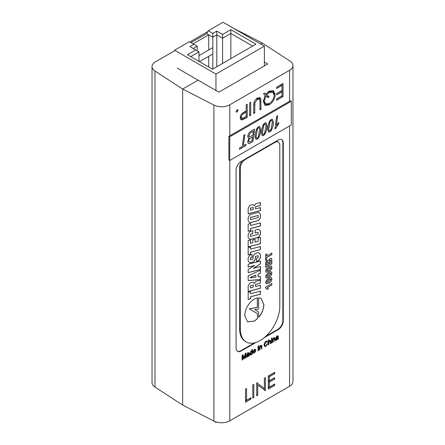 <?xml version="1.0" encoding="UTF-8"?>
<svg xmlns="http://www.w3.org/2000/svg" width="445" height="445" viewBox="0 0 445 445"><rect width="100%" height="100%" fill="white"/><g stroke="black" fill="none" stroke-linecap="round" stroke-linejoin="round"><path stroke-width="0.67" d="M260.097 340.553A27.863 16.087 120 0 0 279.794 306.433L279.794 145.292A6.964 4.022 120 0 0 278.353 142.105A6.964 4.022 120 0 0 274.871 142.45L245.317 159.51A6.964 4.022 120 0 0 240.395 168.043L240.395 329.178A27.863 16.087 120 0 0 246.163 341.932A27.863 16.087 120 0 0 260.097 340.553M248.171 240.556L248.171 246.892L260.425 243.704L260.425 237.369L258.122 237.969L258.122 241.329L255.08 242.119L255.08 239.254L252.777 239.855L252.777 242.725L250.474 243.32L250.474 239.961L248.171 240.556M249.995 231.428L248.171 234.198L248.171 237.708L249.995 239.527L258.595 237.291L260.425 234.521L260.425 231.016L258.595 229.192L255.196 230.076L255.196 233.013L258.122 232.251L258.122 234.409L250.474 236.395L250.474 234.242L252.805 233.636L252.805 230.699L249.995 231.428M249.995 254.929L248.171 257.705L248.171 261.098L249.995 262.923L253.544 262.005L255.374 259.229L255.552 256.387L258.15 255.714L258.15 257.833L256.498 258.261L256.498 261.343L258.595 260.792L260.425 258.022L260.425 254.412L258.595 252.588L254.991 253.528L253.161 256.298L252.983 259.14L250.44 259.802L250.44 257.788L252.098 257.36L252.098 254.384L249.995 254.929M248.171 247.676L248.171 254.852L250.563 254.234L250.563 252.182L260.425 249.617L260.425 246.541L250.563 249.105L250.563 247.058L248.171 247.676M258.662 297.733L258.662 309.136L254.668 309.514L258.662 312.045L258.662 317.413C261.949 313.464 263.685 309.18 263.874 304.564L261.07 298.367L258.662 297.733M257.41 318.753L257.41 313.58L249.283 308.869L257.41 307.384L257.41 297.839L254.295 299.034C248.46 303.039 245.267 308.569 244.717 315.622L247.526 321.824L254.295 321.151L257.41 318.753L257.41 313.58M249.995 205.329L248.171 208.104L248.171 213.8L260.425 210.619L260.425 207.604L255.552 208.872L255.552 206.786L260.425 205.518L260.425 202.514L255.641 203.754L254.345 205.896L253.127 204.516L249.995 205.329M248.171 224.058L248.171 231.239L250.563 230.616L250.563 228.569L260.425 226.004L260.425 222.923L250.563 225.487L250.563 223.435L248.171 224.058M249.995 214.59L248.171 217.366L248.171 220.904L249.995 222.728L258.595 220.486L260.425 217.711L260.425 214.179L258.595 212.354L249.995 214.59M271.211 271.734L271.839 273.069C271.506 275.105 270.454 276.523 268.691 277.324L266.188 278.03L265.643 276.745L266.277 274.676L268.786 272.496L271.294 271.784L271.923 273.119C271.584 275.149 270.538 276.567 268.769 277.368L266.138 278.014M271.839 261.176L271.839 263.752L265.643 267.334L265.643 264.263C265.442 262.772 265.96 261.476 267.2 260.37L268.546 260.648L270.043 258.456L271.294 258.328L271.8 259.363L271.839 263.752M249.995 283.014L248.171 285.79L248.171 291.486L260.425 288.299L260.425 285.29L255.552 286.558L255.552 284.472L260.425 283.204L260.425 280.194L255.641 281.44L254.345 283.582L253.127 282.202L249.995 283.014M248.171 264.224L248.171 267.122L254.729 265.42L248.171 269.642L248.171 272.64L260.425 269.459L260.425 266.522L253.428 268.341L260.425 263.824L260.425 261.037L248.171 264.224M248.171 275.8L248.171 280.578L260.425 279.582L260.425 276.506L258.15 276.801L258.15 274.226L260.425 273.286L260.425 270.21L248.171 275.8M248.171 292.27L248.171 299.452L250.563 298.829L250.563 296.776L260.425 294.217L260.425 291.136L250.563 293.7L250.563 291.653L248.171 292.27M265.643 288.243L265.643 287.075L271.839 283.493L271.839 284.961L267.428 287.509L268.424 288.772L267.228 289.461L266.377 288.371L265.643 288.243M266.672 256.086L271.839 253.099L271.839 254.573L266.672 257.555L266.672 259.758L265.643 260.353L265.643 254.479L266.672 253.884L266.672 256.086L266.594 253.928M271.211 265.954L271.839 267.284C271.506 269.32 270.454 270.738 268.691 271.539L266.188 272.245L265.643 270.961L266.277 268.891L268.786 266.711L271.294 265.999L271.923 267.334C271.584 269.364 270.538 270.783 268.769 271.584L266.138 272.229M271.211 277.519L271.839 278.854C271.506 280.89 270.454 282.302 268.691 283.109L266.188 283.815L265.643 282.531L266.277 280.461L268.786 278.281L271.294 277.569L271.923 278.904C271.584 280.934 270.538 282.353 268.769 283.154L266.138 283.799M242.531 160.651A6.964 4.022 120 0 0 239.571 167.57L239.571 328.705A27.863 16.087 120 0 0 245.345 341.46L246.163 341.932M278.353 142.105L277.535 141.632A6.964 4.022 120 0 0 276.017 141.315M271.762 283.537L271.839 284.961M271.762 284.911L267.428 287.509M267.345 287.464L268.424 288.772M268.341 288.722L267.2 289.384M266.338 288.349L265.643 288.188M271.762 253.149L271.839 254.573M271.762 254.523L266.672 257.555M266.594 257.505L266.672 259.758M266.594 259.713L265.643 260.258M250.563 293.7L250.479 291.67M248.171 299.385L250.479 298.784L250.479 296.732L260.342 294.167L260.342 291.158M258.15 276.801L258.067 274.176L260.342 273.241L260.342 270.248M248.171 280.522L260.342 279.538L260.342 276.517M255.847 275.171L250.363 277.341L250.44 277.814L255.847 277.102L255.847 275.171L250.44 277.385L250.44 277.814M253.428 268.341L260.342 263.779L260.342 261.059M248.171 272.574L260.342 269.409L260.342 266.544M248.171 267.056L254.729 265.42M254.345 283.582L253.094 282.208M255.552 286.558L255.469 284.427L260.342 283.159L260.342 280.216M248.171 291.414L260.342 288.249L260.342 285.312M253.249 285.106L250.39 285.779L250.474 287.876L253.249 287.159L253.249 285.106L250.474 285.829L250.474 287.876M271.762 263.707L265.643 267.239M271.25 258.306L271.8 259.363M271.717 259.313L271.762 261.132M270.771 260.314L269.909 259.908L270.688 260.269L269.909 259.908L269.058 263.796L270.81 262.878L270.771 260.314L269.993 259.952L269.136 262.544L269.136 263.846M268.001 262.172L267.295 261.688L266.611 262.9L266.594 265.22L268.107 264.441L268.085 262.222L267.378 261.738L266.694 262.945L266.672 265.264M267.757 261.632L267.295 261.688L267.757 261.632M270.888 267.929L270.198 267.423L270.805 267.884L270.198 267.423L268.702 268.135L266.594 270.315L267.284 270.821L268.786 270.109L270.888 267.929L270.282 267.473L268.786 268.179L266.672 270.365L267.284 270.821M270.888 273.714L270.198 273.208L270.805 273.664L270.198 273.208L268.702 273.92L266.594 276.1L267.284 276.606L268.786 275.894L270.888 273.714L270.282 273.252L268.786 273.964L266.672 276.145L267.284 276.606M270.888 279.499L270.198 278.993L270.805 279.449L270.198 278.993L268.702 279.705L266.594 281.885L267.284 282.391L268.786 281.679L270.888 279.499L270.282 279.037L268.786 279.749L266.672 281.93L267.284 282.391M249.94 222.672L258.517 220.442L260.342 217.666L260.342 214.128L258.567 212.36M258.15 215.48L250.363 217.433L250.44 219.608L258.15 217.599L258.15 215.48L250.44 217.483L250.44 219.608M250.563 225.487L250.479 223.457M248.171 231.172L250.479 230.571L250.479 228.519L260.342 225.954L260.342 222.945M254.345 205.896L253.094 204.522M255.552 208.872L255.469 206.741L260.342 205.473L260.342 202.531M248.171 213.728L260.342 210.568L260.342 207.626M253.249 207.42L250.39 208.099L250.474 210.196L253.249 209.473L253.249 207.42L250.474 208.143L250.474 210.196M247.481 321.796L254.217 321.106L257.332 318.703M257.332 313.536L249.2 308.819L257.327 307.334L257.327 297.855M258.584 317.363C261.866 313.419 263.601 309.136 263.79 304.514L261.026 298.345M250.563 249.105L250.479 247.075M248.171 254.785L250.479 254.184L250.479 252.137L260.342 249.573L260.342 246.558M250.44 259.802L250.363 257.738L252.015 257.31L252.015 254.407M256.498 261.271L258.517 260.748L260.342 257.972L260.342 254.362L258.567 252.593M249.94 262.867L253.461 261.955L255.291 259.179L255.469 256.342L258.15 255.714M250.474 236.395L250.39 234.192L252.721 233.586L252.721 230.716M255.196 232.946L258.122 232.251M249.94 239.477L258.517 237.241L260.342 234.47L260.342 230.966L258.567 229.197M250.474 243.32L250.39 239.977M255.08 242.119L254.996 239.277M248.171 246.825L260.342 243.66L260.342 237.391M265.721 336.353L277.747 329.417A7.253 4.189 120 0 0 282.875 320.528L282.875 142.806A7.253 4.189 120 0 0 281.574 139.613M237.391 351.211A7.253 4.189 120 0 0 240.806 350.743L254.468 342.856M264.391 62.039L267.729 63.969L218.89 92.165L198.081 80.156L182.667 89.05L182.667 405.067L213.889 421.065A11.609 6.703 0 0 0 229.804 420.792L289.567 386.288A11.609 6.703 0 0 0 292.966 381.549L292.966 65.532A11.609 6.703 0 0 0 290.04 61.082L262.333 43.059L260.692 44.005L262.333 43.059L233.225 28.141M256.098 342.389L241.218 350.977A7.253 4.189 120 0 1 237.586 351.339A7.253 4.189 120 0 1 236.084 348.018L236.084 170.296A7.253 4.189 120 0 1 241.218 161.407L278.153 140.08A7.253 4.189 120 0 1 281.78 139.724A7.253 4.189 120 0 1 283.287 143.045L283.287 320.767L282.875 320.528M277.747 329.417L278.153 329.65A7.253 4.189 120 0 0 283.287 320.767M278.153 329.65L264.096 337.772M174.585 50.78L155.433 61.838A11.609 6.703 -0 0 0 152.034 66.578L152.034 382.594A11.609 6.703 -0 0 0 154.96 387.039L182.667 405.067L182.667 89.05L213.889 105.048A11.609 6.703 0 0 0 229.804 104.775L289.567 70.271A11.609 6.703 0 0 0 292.966 65.532M277.674 335.992L278.264 336.337L277.124 336.236L275.767 338.055L277.029 336.837L277.58 336.704L277.713 337.093L276.412 338.272L275.716 339.657L275.95 340.203L276.695 340.069L277.763 338.962L277.925 339.296L278.448 338.995L278.075 336.008M276.951 336.342L277.713 337.093M271.45 339.574L271.45 343.034L271.978 342.733L271.978 339.268L271.45 339.574M269.219 340.926L270.187 341.61L270.187 343.762L270.716 343.462L270.46 340.397L269.698 340.52L268.819 341.543L268.819 339.813L268.296 340.119L268.296 344.858L268.819 344.552L268.819 342.695L269.581 341.137L270.015 341.065L268.952 340.447M260.386 346.026L261.349 346.8L261.349 348.869L261.877 348.563L261.849 345.893L260.892 345.604L259.98 346.677L259.98 346.193L259.457 346.499L259.457 349.959L259.98 349.659L259.98 347.801L260.748 346.238L261.182 346.177L260.114 345.559M261.148 345.487L261.849 345.893L261.627 345.487M255.703 351.155L254.407 352.39L253.784 352.462L253.511 351.817L255.714 350.538L255.308 349.258L254.368 349.375L252.983 351.995L253.383 353.085L254.395 352.941L255.703 351.155M248.627 352.763L249.222 353.108L248.082 353.007L246.719 354.821L247.987 353.608L248.533 353.475L248.666 353.858L247.364 355.043L246.669 356.428L246.903 356.973L247.648 356.84L248.722 355.733L248.877 356.067L249.406 355.766L249.033 352.779M247.904 353.113L248.666 353.858M274.693 372.332L268.313 376.014L268.313 389.08L274.693 385.392L274.693 384.052L269.331 387.15L269.331 382.127L274.693 379.029L274.693 377.694L269.331 380.786L269.331 376.77L274.693 373.672L274.693 372.332M253.811 384.391L252.799 384.975L252.799 398.036L253.811 397.452L253.811 384.391M236.195 111.484L236.467 112.101L237.135 112.029L238.081 110.399L237.797 109.787L237.135 109.854L236.195 111.484L237.135 112.029M249.678 115.839L250.696 115.255L250.696 102.194L249.678 102.778L249.678 115.839M263.457 93.823L265.192 95.275L263.312 101.421L265.031 105.32L269.269 104.864C272.907 102.367 274.888 98.918 275.199 94.518L273.48 90.708L269.225 91.158L265.977 94.14L264.719 93.088L263.457 93.823M276.651 100.27L283.031 96.582L283.031 83.521L276.651 87.209L276.651 88.544L282.019 85.446L282.019 90.474L276.651 93.567L276.651 94.907L282.019 91.809L282.019 95.831L276.651 98.929L276.651 100.27M259.975 109.893L260.993 109.309L260.787 98.784L260.014 97.705L257.255 98.072C254.69 100.058 253.522 102.567 253.739 105.61L253.739 113.497L254.757 112.908L254.868 102.99L257.31 99.38L259.324 99.135L259.93 100.359L259.975 109.893M244.995 118.542L247.214 117.263L247.214 104.202L246.196 104.786L246.196 110.816L242.508 113.158C241.045 114.465 240.294 116.006 240.256 117.78L241.062 119.744L242.419 119.833L244.995 118.542L243.971 117.953L241.396 119.243L242.419 119.833M246.563 388.574L245.545 389.164L245.545 402.224L250.913 399.126L250.913 397.786L246.563 400.294L246.563 388.574M256.715 382.717L256.715 395.777L257.727 395.188L257.727 384.931L265.415 390.755L265.415 377.694L264.397 378.278L264.397 388.557L256.715 382.717M242.091 355.249L242.091 359.988L242.67 359.655L242.67 355.644L243.76 359.026L244.361 358.676L245.456 354.031L245.456 358.041L246.035 357.708L246.035 352.968L245.173 353.469L244.066 358.13L242.959 354.743L242.091 355.249M251.542 351.155L251.876 351.35L251.069 351.277L249.823 353.792L250.257 354.938L251.069 354.865L251.876 353.814L251.876 354.337L252.404 354.031L252.404 349.292L251.876 349.598L251.731 351.222M258.033 346.043L258.033 350.782L258.612 350.449L258.612 345.709L258.033 346.043M267.662 343.707L267.083 343.885L265.932 345.737L265.075 345.837L264.664 344.547L265.949 341.96L266.666 341.855L266.978 342.339L267.556 341.86L267.134 341.237L265.977 341.398C264.742 342.25 264.113 343.412 264.085 344.886L264.68 346.471L265.988 346.249L267.662 343.707M271.45 338.295L271.45 338.901L271.978 338.601L271.978 337.994L271.45 338.295L271.978 338.601M273.642 338.372L274.61 339.146L274.61 341.215L275.132 340.909L275.11 338.239L274.153 337.95L273.241 339.023L273.241 338.539L272.713 338.845L272.713 342.305L273.241 342.005L273.241 340.147L274.009 338.584L274.443 338.517L273.375 337.905M274.409 337.833L275.11 338.239L274.882 337.833M277.474 338.795L277.763 338.962M275.722 339.507L276.695 340.069M276.612 336.592L277.029 336.837M275.889 337.577L276.295 337.811M277.202 335.719L277.224 336.498M277.619 338.517L278.448 338.995M271.978 342.733L271.45 342.428M268.819 344.552L268.296 344.252M268.296 341.243L268.819 341.543M269.648 340.553L269.648 340.853M270.187 343.156L270.716 343.462M268.296 342.394L268.819 342.695M259.98 349.659L259.457 349.353M259.563 346.438L259.98 346.677M260.781 345.276L260.809 345.832L261.877 346.444M261.349 348.263L261.877 348.563M259.457 347.495L259.98 347.801M253.433 352.262L254.395 352.941M253.327 352.329L253.021 352.473M254.607 349.258L254.651 349.648M255.146 350.054L255.719 350.382M255.185 350.232L255.714 350.538M253.01 351.528L253.511 351.817M248.427 355.566L248.722 355.733M246.675 356.278L247.648 356.84M247.565 353.363L247.987 353.608M246.847 354.348L247.248 354.582M248.154 352.49L248.182 353.269M248.571 355.282L249.406 355.766M273.669 372.927L274.693 373.672M273.669 373.082L268.313 376.17M268.313 376.186L269.331 376.77M268.313 380.202L269.331 380.786M273.669 378.283L274.693 379.029M273.669 378.439L268.313 381.532L269.331 382.127M268.313 386.566L269.331 387.15M273.669 384.647L274.693 385.392M273.669 384.803L268.313 387.895M252.799 396.862L253.811 397.452M237.052 109.804L236.111 111.439M238.081 110.399L237.135 109.854M249.678 114.665L250.696 115.255M265.977 94.14L264.536 93.2M272.941 90.457L274.176 93.923L275.199 94.518M274.176 93.923L274.159 94.496M269.575 103.34L268.24 104.275L269.269 104.864M268.24 104.275L264.547 104.975M282.008 84.116L282.008 85.44L280.99 84.856L276.651 87.359M282.008 90.48L282.008 91.803L280.99 91.219L276.651 93.723M282.008 95.836L283.031 96.582M282.008 95.992L276.651 99.085M259.418 97.494L259.963 100.959M259.975 108.725L260.993 109.309M259.324 99.135L258.295 98.54L256.287 98.784L257.31 99.38M254.051 102.517L254.868 102.99M253.739 112.324L254.757 112.908M259.763 98.195L260.787 98.784M246.185 110.822L246.185 112.151M242.926 112.83L245.173 111.562L246.196 112.157L246.185 116.668L247.214 117.263M246.185 116.668L243.971 117.953M241.396 119.243L240.617 119.332M245.545 399.71L246.563 400.294M249.884 398.375L250.913 399.126M249.884 398.531L245.545 401.04M257.727 395.188L256.715 394.604M256.759 382.689L264.397 388.557M264.386 388.552L264.386 390.159L265.415 390.755M256.715 384.347L257.727 384.931M242.67 359.655L242.091 359.321M242.236 355.166L242.325 355.444M243.332 357.708L244.066 358.13M245.456 357.374L246.035 357.708M245.089 353.82L245.456 354.031M243.482 358.164L244.361 358.676M242.091 355.31L242.67 355.644M252.404 354.031L251.686 353.619M250.229 354.092L251.069 354.865M251.336 351.166L251.336 351.611M258.612 350.449L258.033 350.115M265.392 345.91L265.988 346.249M264.82 345.693L264.258 345.921M266.472 341.182L267.556 341.86M266.488 341.243L266.127 341.543M265.52 341.716L265.949 341.96M264.135 344.241L264.664 344.547M273.241 342.005L272.713 341.699M272.824 338.779L273.241 339.023M274.042 337.622L274.07 338.172L275.132 338.79M274.61 340.603L275.132 340.909M272.713 339.841L273.241 340.147M267.111 96.888L268.19 96.265L265.748 94.006M267.935 92.065L271.806 91.531L272.835 92.126L274.187 95.108C273.897 98.701 272.257 101.51 269.264 103.529L265.676 103.902L264.324 100.87L265.876 95.847L267.951 97.588L269.219 96.854L266.672 94.724L269.192 92.521L272.835 92.126M265.676 103.902L264.647 103.312L263.329 100.887M246.196 116.512L244.133 117.703L241.802 118.359L240.3 117.079M277.335 337.56L277.713 337.777L277.636 338.484L276.818 339.452L276.239 339.318L277.713 337.777M275.833 339.084L276.818 339.452M253.116 351.038L253.511 351.266L254.368 349.92L253.95 349.681M254.368 349.92L255.002 349.848L254.279 349.431M255.002 349.848L255.191 350.298L253.511 351.266M248.293 354.331L248.666 354.548L248.588 355.255L247.77 356.223L247.192 356.089L248.666 354.548M246.786 355.85L247.77 356.223M265.114 95.408L265.876 95.847M263.373 100.32L264.324 100.87M268.163 91.926L269.192 92.521M265.643 94.129L266.672 94.724M268.19 96.265L269.219 96.854M243.192 112.68L244.216 113.269L246.196 112.157M240.367 116.662L241.268 117.185C241.602 115.288 242.586 113.981 244.216 113.269M241.802 118.359L241.268 117.185M249.873 353.213L250.351 353.486L251.102 351.806L250.685 351.567M250.529 351.144L251.597 351.761L251.102 351.806L251.876 352.651L251.125 354.287L249.562 353.708M251.125 354.287L250.351 353.486M199.477 61.666L212.816 53.967M198.987 55.603L212.816 47.615M152.034 66.578A11.609 6.703 -0 0 0 154.96 71.028L182.667 89.05L198.081 80.156L177.271 68.141M207.77 31.623L189.831 41.975M215.959 74.098L264.391 46.135L223.017 22.25L208.26 30.766L212.816 33.397L216.798 31.1L222.583 34.443L230.838 29.676L255.914 44.155L212.532 69.203L187.451 54.724L195.705 49.962L189.915 46.619L193.898 44.322L189.342 41.691L174.585 50.213L215.959 74.098L215.959 90.474M208.26 30.766L206.619 33.614L190.983 42.642M264.391 46.135L264.391 65.899M198.987 61.382L198.987 51.859L190.738 56.621M197.18 50.813L197.18 46.219L193.197 48.516M208.716 67L208.716 56.337M208.716 49.985L208.716 34.821L193.074 43.849M212.816 69.036L212.816 37.191L206.619 33.614M216.798 66.739L216.798 34.894L212.816 37.191L212.816 33.397M222.583 63.396L222.583 38.231L216.798 34.894L216.798 31.1M230.838 58.634L230.838 33.47L222.583 38.231L222.583 34.443M252.632 46.052L230.838 33.47L230.838 29.676M197.18 46.219L193.898 44.322M198.987 51.859L195.705 49.962M216.442 422.055L215.959 422.338L212.654 420.43M215.959 422.338L215.959 421.91M247.765 136.598C247.887 134.407 248.844 132.666 250.63 131.37L254.618 129.067L252.938 141.538L249.005 143.613L248.282 143.513L247.637 141.805L249.005 138.206L248.343 138.084L247.765 136.598M263.223 124.8L264.842 123.015L266.132 122.92L267.039 125.735C267.095 128.405 266.399 131.186 264.959 134.078L263.562 135.553L262.222 135.664L261.349 133.016L261.755 129.1L263.223 124.8M274.949 128.978L276.601 116.373L277.647 115.772L276.389 125.351L278.809 122.42L278.603 123.882L275.561 128.622L274.949 128.978M229.726 136.804L229.726 160.5L291.286 124.956L291.286 101.26L229.726 136.804L228.902 136.326L228.902 160.022L229.726 160.5M269.564 121.14L271.177 119.355L272.468 119.26L273.375 122.075C273.436 124.745 272.74 127.526 271.294 130.418L269.898 131.892L268.563 132.004L267.684 129.356L268.096 125.44L269.564 121.14M256.887 128.46L258.501 126.675L259.791 126.58L260.698 129.395C260.759 132.065 260.064 134.846 258.617 137.739L257.221 139.213L255.886 139.324L255.007 136.676L255.419 132.76L256.887 128.46M242.336 146.31L243.832 135.291L244.884 134.685L243.387 145.704L245.996 144.197L245.79 145.665L239.488 149.303L239.671 147.851L242.336 146.31M291.286 101.26L290.468 100.781L228.902 136.326M277.552 115.828L276.389 125.351M278.709 122.514L278.603 123.882M278.52 123.832L276.634 126.541M276.551 126.497L275.561 128.622M275.483 128.577L274.96 128.878M272.429 119.238L273.375 122.075M273.297 122.03C273.352 124.695 272.657 127.476 271.211 130.368L271.294 130.418M271.211 130.368L269.898 131.892M269.815 131.848L268.519 131.981M271.762 120.356L271.033 120.389L270.043 121.646L268.635 129.095L269.164 130.88M270.961 129.562L272.34 122.269L271.8 120.378L271.116 120.439L270.126 121.691L268.719 129.139L269.208 130.902L269.926 130.83L270.961 129.562M266.088 122.898L267.039 125.735M266.956 125.685C267.011 128.355 266.321 131.136 264.875 134.028L264.959 134.078M264.875 134.028L263.562 135.553M263.479 135.508L262.183 135.642M265.42 124.016L264.697 124.049L263.707 125.306L262.3 132.755L262.828 134.535M264.625 133.222L266.004 125.929L265.465 124.038L264.775 124.099L263.79 125.351L262.383 132.799L262.867 134.562L263.59 134.49L264.625 133.222M259.752 126.558L260.698 129.395M260.62 129.345C260.675 132.015 259.98 134.796 258.534 137.689L258.617 137.739M258.534 137.689L257.221 139.213M257.138 139.168L255.842 139.302M259.085 127.676L258.356 127.709L257.366 128.961L255.958 136.415L256.487 138.195M258.284 136.882L259.663 129.59L259.129 127.698L258.439 127.754L257.449 129.011L256.042 136.459L256.531 138.223L257.249 138.15L258.284 136.882M254.523 129.122L252.938 141.538M252.855 141.488L249.005 143.613M248.927 143.568L248.243 143.485M248.304 138.056L249.005 138.206M248.716 135.986L249.128 136.999L252.81 135.341L253.377 131.125L250.335 132.849L248.716 135.986L249.094 136.977M248.588 141.109L249.028 142.089L252.087 140.687L252.61 136.799L249.161 139.168L248.588 141.109L248.989 142.061M249.161 139.168L248.672 141.154M252.61 136.799L249.244 139.218M250.335 132.849L248.799 136.037M253.377 131.125L250.413 132.899M244.789 134.74L243.387 145.704M245.901 144.252L245.79 145.665M245.707 145.615L239.499 149.203M240.395 329.178L239.571 328.705M274.871 142.45L274.459 142.216M245.317 159.51L244.911 159.277M240.395 168.043L239.571 167.57M282.875 142.806L283.287 143.045M241.218 350.977L240.806 350.743M213.889 105.048L213.889 421.065M289.567 70.271L289.567 101.304M289.567 125.946L289.567 386.288M229.804 420.792L229.804 160.45M229.804 135.808L229.804 104.775M277.224 336.225L278.292 336.843M277.702 337.243L278.292 337.583M269.648 340.659L270.716 341.276M248.182 352.996L249.244 353.608M248.655 354.009L249.244 354.353M260.993 101.421L259.963 100.826M253.772 104.514L254.757 105.081M243.142 357.118L243.877 357.541M276.512 338.189L276.923 338.428M247.465 354.954L247.876 355.193M154.96 387.039L154.96 71.028M276.529 336.097L277.597 336.715M252.716 351.85L253.784 352.462M247.481 352.868L248.549 353.486M265.598 341.237L266.666 341.855M264.013 345.225L265.075 345.837M275.783 339.224L276.345 339.546M246.736 355.994L247.298 356.317"/></g></svg>
